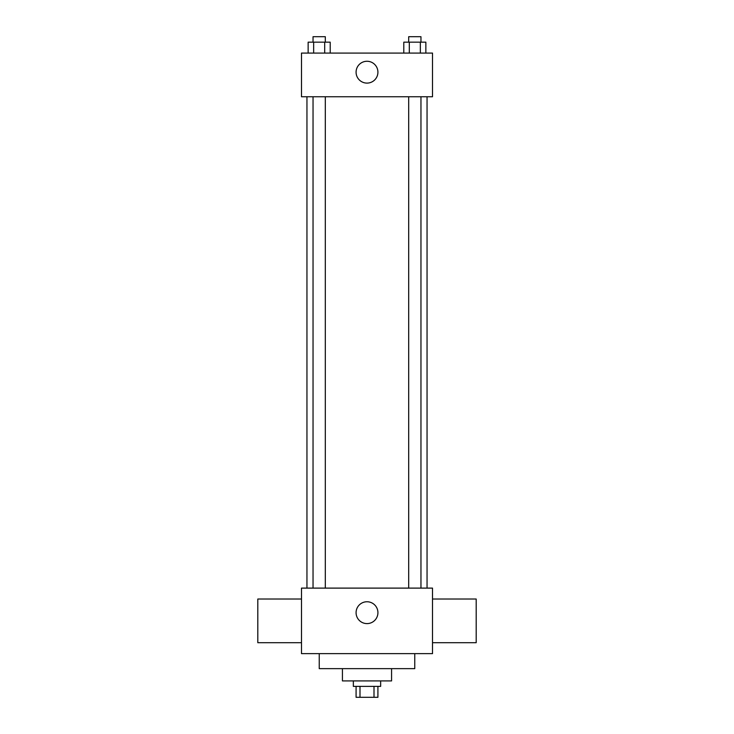 <?xml version="1.0" encoding="UTF-8"?>
<svg xmlns="http://www.w3.org/2000/svg" width="734" height="734" viewBox="0 0 734 734"><rect width="100%" height="100%" fill="white"/><g stroke="black" fill="none" stroke-linecap="round" stroke-linejoin="round"><path stroke-width="1.1" d="M374.001 686.382L374.001 697.3L356.082 697.3L356.082 686.382M374.001 697.3L377.918 697.3L377.918 686.382M380.652 680.923L380.652 686.382L353.348 686.382L353.348 680.923M359.999 686.382L359.999 697.3M391.571 668.637L391.571 680.923L342.429 680.923L342.429 668.637M414.756 653.627L414.756 668.637L319.244 668.637L319.244 653.627M432.509 653.627L301.49 653.627L301.49 588.108L432.509 588.108L432.509 653.627M356.082 612.679A10.918 10.918 0 0 1 372.459 603.22A10.918 10.918 0 0 1 372.459 622.138A10.918 10.918 0 0 1 356.082 612.679M432.509 599.027L476.192 599.027L476.192 642.709L432.509 642.709M301.49 642.709L257.808 642.709L257.808 599.027L301.49 599.027M432.509 96.75L301.49 96.75L301.49 53.077L432.509 53.077L432.509 96.75M377.918 72.189A10.918 10.918 0 0 1 361.541 81.639A10.918 10.918 0 0 1 361.541 62.729A10.918 10.918 0 0 1 377.918 72.189M425.858 53.077L425.858 42.159L403.792 42.159L403.792 53.077M420.343 42.159L420.343 53.077M409.306 42.159L409.306 53.077M408.691 42.159L408.691 36.7L420.958 36.7L420.958 42.159M330.208 53.077L330.208 42.159L308.142 42.159L308.142 53.077M324.694 42.159L324.694 53.077M313.657 42.159L313.657 53.077M313.042 42.159L313.042 36.7L325.309 36.7L325.309 42.159M306.95 96.75L306.95 588.108M427.05 96.75L427.05 588.108M420.958 588.108L420.958 96.75M408.691 588.108L408.691 96.75M313.042 96.75L313.042 588.108M325.309 96.75L325.309 588.108"/></g></svg>
